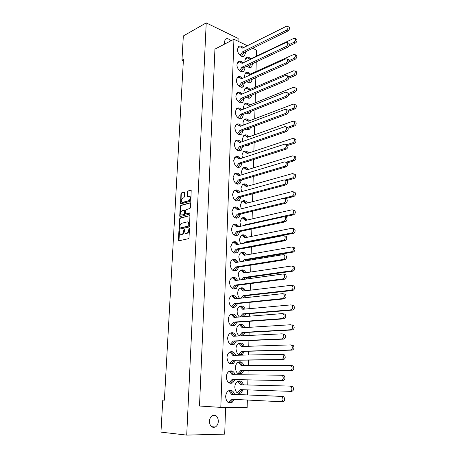 <?xml version="1.0" encoding="UTF-8"?>
<svg xmlns="http://www.w3.org/2000/svg" width="458" height="458" viewBox="0 0 458 458"><rect width="100%" height="100%" fill="white"/><g stroke="black" fill="none" stroke-linecap="round" stroke-linejoin="round"><path stroke-width="0.69" d="M179.296 230.655L178.901 231.313L178.431 240.078L178.906 240.794L188.427 238.698L189.005 237.736L189.452 228.823L189.102 228.324L188.639 230.151C188.456 231.8 187.837 232.819 186.795 233.219L185.032 233.128L184.368 229.561L183.761 230.168L183.698 231.307C183.515 232.939 182.908 233.958 181.878 234.347L180.154 234.267L179.296 230.655M179.547 230.763L178.958 240.782L178.614 240.708M189.36 228.439L188.982 230.225L188.639 230.151M184.414 229.613L184.042 231.382L183.698 231.307M224.741 44.02L224.42 41.752L225.359 39.273C227.013 38.043 228.777 38.604 230.643 40.957M218.357 421.251C218.163 423.982 217.132 425.911 215.266 427.039C211.768 428.035 209.821 426.129 209.421 421.326C209.627 418.623 210.64 416.711 212.466 415.589C215.987 414.553 217.951 416.442 218.357 421.251M244.354 346.42C242.952 343.225 240.994 342.229 238.475 343.437C236.958 344.508 236.128 346.237 235.99 348.624C236.551 353.811 238.647 355.803 242.276 354.606L244.509 351.332M244.784 327.607C243.312 324.539 241.36 323.611 238.921 324.837C237.484 325.878 236.7 327.539 236.568 329.817C236.603 332.697 237.576 334.735 239.494 335.943M242.986 335.771L245.076 332.525M245.196 309.053C243.673 306.104 241.732 305.246 239.374 306.482C238.005 307.495 237.261 309.093 237.141 311.274C237.141 313.736 237.92 315.642 239.465 316.999M244.32 316.61L245.631 313.97M245.602 290.761C244.028 287.922 242.099 287.126 239.82 288.368C238.521 289.353 237.822 290.893 237.708 292.977C237.691 295.147 238.332 296.933 239.62 298.324M245.379 297.7L246.175 295.662M246.003 272.716C244.383 269.985 242.471 269.247 240.267 270.489C239.036 271.451 238.372 272.928 238.263 274.926L239.872 279.924M246.272 279.042L246.707 277.6M246.393 254.923C244.738 252.295 242.843 251.602 240.708 252.85C239.545 253.778 238.916 255.203 238.813 257.115L240.175 261.776M247.034 260.636L247.228 259.772M246.776 237.364C245.087 234.834 243.215 234.187 241.154 235.435L239.357 239.54L240.507 243.879M247.686 242.488L247.732 242.185M247.154 220.052C245.442 217.602 243.587 217 241.595 218.243L239.895 222.199L240.874 226.229M247.526 202.963C245.797 200.598 243.965 200.037 242.036 201.274L240.421 205.081L241.251 208.814M247.898 186.103C246.146 183.818 244.343 183.286 242.477 184.517L240.942 188.181L241.647 191.633M248.265 169.466C246.501 167.25 244.721 166.752 242.912 167.977L241.458 171.504L242.047 174.681M248.631 153.052C246.856 150.894 245.099 150.424 243.353 151.638L241.967 155.039L242.459 157.953M246.347 161.84L248.929 161.016M248.992 136.845C247.211 134.749 245.477 134.303 243.782 135.505L242.471 138.785L242.877 141.436M246.227 145.421L249.221 145.003L249.913 144.15M249.352 120.849C247.566 118.805 245.854 118.382 244.217 119.578L242.969 122.738L243.301 125.137M246.29 129.179C247.595 129.86 248.74 129.797 249.725 128.984L250.663 127.559M249.707 105.054C247.921 103.061 246.232 102.655 244.646 103.84L243.456 106.891L243.725 109.05M246.438 113.126C247.875 114.048 249.135 114.065 250.223 113.172L251.287 111.214M250.062 89.465C248.276 87.512 246.61 87.123 245.07 88.297L243.942 91.239L244.148 93.163M246.639 97.273C248.184 98.424 249.536 98.516 250.709 97.554L251.82 95.104M250.417 74.064C248.631 72.158 246.994 71.786 245.494 72.942L244.417 75.782L244.578 77.476M246.879 81.616C248.505 82.978 249.942 83.15 251.184 82.137L252.284 79.223M250.772 58.864C248.986 56.992 247.372 56.626 245.912 57.777L244.887 60.519L245.007 61.985M247.143 66.158C248.843 67.715 250.349 67.967 251.654 66.902L252.69 63.565M243.914 365.501C242.585 362.175 240.622 361.104 238.023 362.289C236.425 363.394 235.549 365.192 235.401 367.682C235.927 372.835 238 374.827 241.618 373.665L243.931 370.402M243.461 384.857C242.219 381.394 240.255 380.243 237.576 381.405C235.887 382.533 234.965 384.405 234.799 387.016C235.303 392.122 237.347 394.115 240.937 392.993L243.341 389.735M235.63 355.265C234.221 351.956 232.206 350.925 229.578 352.173C228.004 353.278 227.145 355.047 226.991 357.486C227.546 362.742 229.687 364.751 233.408 363.515L235.704 360.234M236.122 336.109C234.645 332.932 232.635 331.976 230.088 333.241C228.599 334.317 227.786 336.017 227.643 338.348C228.227 343.643 230.391 345.653 234.135 344.382L236.345 341.084M236.603 317.222C235.057 314.177 233.059 313.289 230.603 314.566C229.189 315.614 228.416 317.251 228.284 319.478C228.903 324.802 231.09 326.817 234.839 325.518L236.975 322.203M237.067 298.605C235.469 295.679 233.483 294.855 231.107 296.143C229.773 297.156 229.04 298.731 228.92 300.86C229.567 306.219 231.777 308.234 235.538 306.912L237.588 303.568M237.53 280.244C235.881 277.434 233.912 276.672 231.616 277.96C230.351 278.951 229.658 280.462 229.544 282.494C230.225 287.887 232.446 289.908 236.214 288.563L238.189 285.191M237.977 262.142C236.294 259.434 234.341 258.73 232.12 260.024C230.924 260.98 230.265 262.434 230.162 264.38C230.872 269.796 233.111 271.829 236.878 270.46L238.773 267.06M238.418 244.286C236.7 241.681 234.765 241.028 232.624 242.316L230.769 246.507C231.508 251.952 233.763 253.984 237.53 252.61L239.345 249.175M238.853 226.676C237.107 224.168 235.194 223.556 233.128 224.844L231.37 228.874C232.137 234.341 234.404 236.38 238.166 234.994L239.912 231.519M239.282 209.3C237.513 206.884 235.624 206.312 233.632 207.594L231.966 211.476C232.761 216.96 235.034 219.01 238.79 217.619L240.461 214.104M239.711 192.165C237.92 189.83 236.059 189.297 234.13 190.574L232.549 194.301C233.374 199.808 235.658 201.864 239.402 200.472L240.994 196.917M240.129 175.259C238.326 172.992 236.488 172.494 234.622 173.765L233.128 177.355C233.975 182.879 236.265 184.946 239.998 183.549L241.521 179.954M240.547 158.577C238.733 156.378 236.918 155.909 235.114 157.168L233.695 160.626C234.57 166.168 236.866 168.241 240.587 166.855L242.036 163.214M240.96 142.112C239.139 139.982 237.353 139.535 235.607 140.783L234.256 144.115C235.154 149.669 237.462 151.753 241.166 150.373L242.54 146.692M241.372 125.864C239.545 123.792 237.782 123.368 236.093 124.605L234.811 127.816C235.733 133.381 238.04 135.476 241.727 134.102L243.032 130.381M241.784 109.828C239.952 107.807 238.217 107.407 236.58 108.632L235.36 111.723C235.046 116.172 239.872 120.534 242.282 118.044L243.513 114.282M242.19 93.999C240.358 92.024 238.647 91.64 237.061 92.848L235.904 95.837C235.584 100.262 240.461 104.693 242.832 102.191L243.988 98.39M242.597 78.37C240.765 76.434 239.076 76.068 237.536 77.265L236.437 80.144C236.122 84.558 241.04 89.052 243.364 86.539L244.452 82.698M242.998 62.941C241.171 61.046 239.505 60.691 238.011 61.876L236.963 64.652C236.649 69.043 241.606 73.601 243.891 71.082L244.956 68.265L244.904 67.2M243.398 47.701C241.572 45.84 239.935 45.497 238.486 46.67L237.484 49.355C237.17 53.723 242.162 58.343 244.406 55.819L245.425 53.099L245.351 51.903M235.12 374.701C233.798 371.249 231.782 370.138 229.063 371.364C227.408 372.497 226.492 374.341 226.326 376.894C226.853 382.109 228.966 384.119 232.67 382.922L235.057 379.648M234.588 394.39C233.351 390.817 231.342 389.626 228.553 390.817C226.802 391.979 225.84 393.903 225.657 396.576C226.149 401.752 228.233 403.761 231.914 402.605L234.37 399.382M180.131 217.991L179.57 218.941L179.233 229.2L189.011 227.008L189.589 226.046L189.904 215.632L180.131 217.991L180.469 218.071L179.908 219.016L179.565 229.269L179.233 229.2M181.963 60.158L183.44 59.374L164.388 400.195L162.767 400.103L160.958 432.129L186.715 435.1L206.226 22.9L183.332 35.953L181.963 60.158L183.36 60.754M184.557 192.766L184.082 192.12L181.483 192.904L180.927 193.854L180.578 203.896L190.299 201.314L190.871 200.346L191.192 190.156L187.654 191.043L187.087 192.005L187.041 196.659L189.812 196.499C190.58 198.171 190.219 199.551 188.73 200.633L182.53 202.396L181.712 202.184C180.944 200.535 181.294 199.167 182.759 198.085L183.784 197.787L184.345 196.826L184.557 192.766M185.891 213.972L185.364 213.279L185.507 210.537L186.074 209.581L189.938 208.533L190.511 207.566L190.551 202.831L181.145 205.47L180.589 206.421L180.074 215.97L179.736 215.89L180.252 206.335L180.807 205.384L190.23 202.745M185.851 213.96L189.875 212.901L189.818 214.058L180.206 216.565L179.736 215.89M164.393 400.132L162.767 400.103M186.715 435.1L224.701 434.144L225.605 407.425M214.939 49.115L199.493 406.017L220.808 407.385L233.935 39.245L214.939 49.115M238.04 41.226L238.131 38.42L206.226 22.9M252.696 48.302L256.543 50.157L256.383 56.191M256.234 61.91L255.982 71.551M255.822 77.654L255.57 87.1M255.398 93.604L255.158 102.844M254.974 109.76L254.74 118.794M254.545 126.122L254.316 134.944M254.11 142.701L253.887 151.306M253.669 159.499L253.451 167.88M253.222 176.525L253.011 184.671M252.77 193.774L252.558 201.68M252.312 211.258L252.106 218.918M251.843 228.977L251.648 236.385M251.516 241.446L251.511 241.75M251.373 246.936L251.184 254.081M251.053 259.131L251.03 259.978M250.892 265.148L250.715 272.023M250.583 277.056L250.543 278.453M250.411 283.611L250.234 290.206M250.102 295.221L250.051 297.196M249.919 302.326L249.753 308.64M249.621 313.638L249.553 316.197M249.421 321.31L249.261 327.327M249.129 332.302L249.049 335.468M248.912 340.563L248.763 346.277M248.631 351.229L248.534 355.013M248.402 360.085L248.259 365.49M248.127 370.419L248.013 374.844M247.881 379.888L247.744 384.972M247.618 389.884L247.486 394.933M247.349 400.034L247.148 407.62L220.808 407.385M247.366 45.726L233.935 39.245M184.042 231.382C183.853 233.013 183.246 234.032 182.221 234.422L181.437 234.605M185.713 233.431L186 233.403M188.982 230.225C188.799 231.874 188.181 232.899 187.139 233.294L186.337 233.477M189.583 196.327L190.15 196.591C190.917 198.262 190.557 199.636 189.068 200.719L182.868 202.482M190.866 190.07L187.986 191.135L187.419 192.097L187.368 196.74M184.082 192.12L181.815 192.99L181.259 193.946L180.904 203.97M186.188 214.041L190.139 213.004M182.118 210.646C180.635 211.728 180.292 213.107 181.082 214.785L181.889 215.002L184.064 214.43L184.631 213.474L184.603 210.142L182.118 210.646M184.62 210.148L185.112 210.817L184.969 213.554L184.402 214.51L182.227 215.083M180.074 215.97L180.24 216.56M189.904 215.632L180.469 218.071M179.822 227.506L180.154 227.992L188.478 225.983L188.885 225.307L188.37 222.141L187.374 221.867L181.694 223.281C180.675 223.693 180.074 224.701 179.891 226.315L179.822 227.506M188.032 221.912L188.707 222.222L189.286 224.18L188.822 226.063L180.498 228.067M233.214 394.327L231.513 394.286L228.765 390.726L230.454 390.777L233.214 394.327L282.895 396.428L283.771 396.777C285.225 399.158 284.91 400.819 282.826 401.758L281.195 401.729M233.013 399.319L230.076 402.571L228.244 402.542M231.513 394.286L281.183 396.388L282.054 396.737C283.513 399.118 283.199 400.784 281.109 401.729L231.359 399.233L228.376 402.548M237.387 392.93L240.41 389.638L290.074 391.344C292.141 390.411 292.462 388.785 291.03 386.46L290.132 386.105L240.547 384.777L237.788 381.325L239.437 381.394L242.185 384.823M290.074 391.344L291.746 391.401C293.807 390.468 294.128 388.842 292.696 386.523L290.132 386.105M237.439 392.935L239.099 392.981L242.059 389.695M281.596 375.222L284.103 375.669L281.487 375.216L232.143 374.667L229.406 371.249L231.084 371.341L233.769 374.684M284.103 375.669C285.489 377.982 285.157 379.613 283.113 380.558L233.672 379.619L230.712 382.968L229.034 382.928M282.409 375.583C283.788 377.896 283.456 379.527 281.412 380.478L231.988 379.545L228.989 382.899M233.672 379.619L231.988 379.545M230.712 382.968L229.023 382.899M238.028 373.631L240.965 370.304L290.303 370.505C292.33 369.566 292.662 367.969 291.311 365.713L290.361 365.347L241.103 365.513L238.36 362.192L239.992 362.301L242.654 365.507M238.166 373.711L239.66 373.728L242.608 370.396L291.964 370.608C293.984 369.669 294.317 368.077 292.96 365.822L290.549 365.358M238.046 373.642L239.66 373.728M240.965 370.304L242.608 370.396M283.468 354.503L284.435 354.876L281.779 354.366L232.761 355.322L230.042 352.036L231.708 352.168L234.301 355.293M284.435 354.876C285.746 357.125 285.403 358.723 283.399 359.679L234.278 360.251L231.336 363.641L229.916 363.646M282.746 354.738C284.057 356.988 283.714 358.591 281.704 359.547L232.607 360.137L229.681 363.509M234.278 360.251L232.607 360.137M231.336 363.641L229.716 363.532M238.624 354.572L241.515 351.234L290.532 349.981C292.513 349.03 292.862 347.462 291.58 345.269L290.59 344.891L241.652 346.511L238.921 343.317L240.547 343.471L243.118 346.46M238.956 354.761L240.215 354.738L243.146 351.372L292.175 350.124C294.156 349.179 294.505 347.616 293.217 345.424L292.227 345.051M238.704 354.618L240.215 354.738M241.515 351.234L243.146 351.372M283.742 334.014L284.756 334.392L282.071 333.825L233.374 336.246L230.666 333.092L232.321 333.264L234.822 336.172M284.756 334.392C285.998 336.573 285.637 338.147 283.674 339.103L234.88 341.147L231.954 344.576L230.775 344.616M283.078 334.208C284.326 336.395 283.966 337.97 282.002 338.931L233.219 340.992L230.334 344.376M234.88 341.147L233.219 340.992M231.954 344.576L230.437 344.439M239.208 335.771L242.059 332.428L290.756 329.749C292.702 328.798 293.063 327.258 291.843 325.123L290.813 324.739L242.196 327.768L239.477 324.705L241.091 324.888L243.57 327.682M240.879 335.874L243.679 332.6L292.387 329.943C294.328 328.993 294.689 327.453 293.469 325.323L292.439 324.945M239.357 335.863L239.923 335.92M242.059 332.428L243.679 332.6M284.017 313.822L285.065 314.205L282.357 313.593L233.975 317.434L231.284 314.406L232.927 314.612L235.338 317.325M285.065 314.205C286.25 316.329 285.878 317.875 283.949 318.842L235.469 322.306L232.561 325.77L231.605 325.838M283.405 313.976C284.59 316.1 284.212 317.652 282.288 318.619L233.826 322.111L230.981 325.506M235.469 322.306L233.826 322.111M232.561 325.77L231.153 325.609M240.015 316.953L242.597 313.879L290.979 309.82C292.88 308.858 293.257 307.341 292.101 305.268L291.03 304.879L242.729 309.282L240.026 306.339L241.629 306.562L244.022 309.161M241.916 316.804L244.2 314.091L292.593 310.055C294.5 309.098 294.872 307.581 293.715 305.509L292.645 305.125M242.597 313.879L244.2 314.091M284.292 293.927L285.374 294.311L282.643 293.652L234.565 298.874L231.891 295.971L233.523 296.217L235.847 298.736M285.374 294.311C286.496 296.378 286.113 297.895 284.223 298.874L236.053 303.723L233.162 307.226L232.406 307.295M283.725 294.042C284.847 296.108 284.458 297.631 282.575 298.61L234.422 303.494L231.616 306.894M236.053 303.723L234.422 303.494M233.162 307.226L231.874 307.049M240.971 298.181L243.124 295.576L291.191 290.177C293.063 289.21 293.446 287.716 292.347 285.695L291.248 285.311L243.255 291.042L240.57 288.219L242.156 288.477L244.463 290.899M242.946 297.963L244.715 295.822L292.799 290.452C294.666 289.49 295.049 287.996 293.95 285.981L292.851 285.597M243.124 295.576L244.715 295.822M284.555 274.319L285.672 274.708L282.924 274.004L235.154 280.571L232.492 277.788L234.107 278.069L236.345 280.405M285.672 274.708C286.737 276.712 286.342 278.212 284.492 279.197L236.631 285.391L233.757 288.929L233.179 289.004M284.034 274.394C285.099 276.403 284.704 277.903 282.855 278.888L235.006 285.122L232.246 288.529M236.631 285.391L235.006 285.122M233.757 288.929L232.59 288.74M241.921 279.638L243.645 277.519L291.408 270.815C293.24 269.842 293.635 268.371 292.593 266.401L291.46 266.018L243.776 273.042L241.103 270.34L242.677 270.638L244.898 272.876M243.959 279.363L245.225 277.806L293 271.136C294.832 270.163 295.227 268.691 294.185 266.733L293.051 266.35M243.645 277.519L245.225 277.806M284.819 254.997L283.199 254.642L235.733 262.514L233.088 259.846L234.691 260.161L236.843 262.325M285.964 255.381C286.971 257.333 286.571 258.81 284.756 259.8L237.198 267.312L233.918 270.941M284.338 255.026C285.351 256.984 284.945 258.461 283.13 259.457L235.589 267.003L232.859 270.42M237.198 267.312L235.589 267.003M234.341 270.878L233.311 270.689M242.86 261.329L244.16 259.703L291.62 251.734C293.418 250.749 293.818 249.301 292.828 247.383L291.672 247.005L244.286 255.289L241.629 252.701L240.685 252.868M245.333 255.106L243.198 253.028L241.629 252.701M244.961 260.98L245.728 260.024L293.2 252.089C294.998 251.11 295.399 249.662 294.408 247.755L293.252 247.372M244.16 259.703L245.728 260.024M232.572 242.362L235.263 242.494L237.33 244.498M285.076 235.95L286.25 236.334C287.206 238.234 286.8 239.689 285.013 240.69L237.759 249.467L234.633 253.119M233.672 242.145L236.299 244.692L283.468 235.555L284.636 235.933C285.597 237.839 285.185 239.299 283.399 240.301L236.156 249.129L233.471 252.547M237.759 249.467L236.156 249.129M234.92 253.068L234.038 252.885M243.782 243.244L244.664 242.127L291.826 232.922C293.589 231.925 294.002 230.5 293.063 228.634L291.878 228.261L244.79 237.765L242.15 235.286L241.051 235.515M245.757 237.57L243.702 235.652L242.15 235.286M245.946 242.826L246.227 242.477L293.395 233.317C295.164 232.326 295.57 230.901 294.626 229.04L293.446 228.662M244.664 242.127L246.227 242.477M232.99 224.958L234.244 224.678L235.83 225.061L237.811 226.905M285.334 217.178L286.525 217.55C287.441 219.405 287.023 220.836 285.271 221.849L238.309 231.863L235.32 235.532M234.244 224.678L236.86 227.116L283.737 216.743L284.928 217.115C285.838 218.97 285.42 220.407 283.668 221.42L236.723 231.49L234.067 234.914M238.309 231.863L236.723 231.49M235.492 235.492L234.788 235.332M244.698 225.382L245.167 224.775L292.032 214.373C293.767 213.371 294.185 211.962 293.286 210.142L292.084 209.775L245.288 220.475L242.666 218.105L241.418 218.397M246.175 220.275L244.206 218.5L242.666 218.105M284.504 216.811L293.589 214.808C295.324 213.806 295.742 212.398 294.843 210.588L293.635 210.222M245.167 224.775L246.232 225.044M233.408 207.795L234.817 207.44L236.385 207.858L238.286 209.552M285.586 198.669L286.8 199.035C287.67 200.839 287.24 202.253 285.523 203.272L238.853 214.487L235.979 218.168M234.817 207.44L237.416 209.764L284 198.2L285.214 198.56C286.078 200.369 285.655 201.789 283.931 202.814L237.278 214.081L234.656 217.516M238.853 214.487L237.278 214.081M236.053 218.151L235.584 218.031M245.597 207.737L292.233 196.087C293.939 195.074 294.362 193.682 293.509 191.913L292.284 191.553L245.786 203.409L243.169 201.142L241.778 201.509M246.593 203.203L244.704 201.572L243.169 201.142M285.414 198.623L293.778 196.556C295.484 195.543 295.908 194.158 295.055 192.389L293.864 192.022M233.82 190.86L235.378 190.425L236.935 190.871L238.75 192.429M285.912 180.4L287.063 180.773C287.893 182.536 287.464 183.927 285.769 184.963L239.391 197.346L236.609 201.028M235.378 190.425L237.965 192.646L284.258 179.914L285.489 180.269C286.319 182.026 285.884 183.429 284.195 184.459L237.828 196.906L235.24 200.341M239.391 197.346L237.828 196.906M285.208 180.034L292.433 178.053C294.105 177.028 294.54 175.654 293.727 173.931L292.479 173.582L246.267 186.561L243.673 184.402L242.139 184.837M246.999 186.36L245.19 184.86L243.673 184.402M286.508 180.595L293.967 178.557C295.645 177.538 296.074 176.164 295.261 174.441L294.139 174.069M234.233 174.149L235.933 173.628L237.479 174.109L239.213 175.534M286.239 162.39L287.326 162.767C288.116 164.485 287.676 165.865 286.015 166.901L239.923 180.423L237.181 184.105M235.933 173.628L238.504 175.752L284.515 161.886L285.763 162.224C286.548 163.947 286.113 165.327 284.452 166.369L238.372 179.954L235.813 183.395M239.923 180.423L238.372 179.954M285.918 162.281L292.628 160.266C294.276 159.235 294.712 157.878 293.939 156.189L292.679 155.857L246.748 169.935L244.166 167.874L242.505 168.389M247.4 169.735L245.677 168.361L244.166 167.874M287.378 162.83L294.156 160.804C295.799 159.779 296.234 158.422 295.462 156.739L294.402 156.361M234.656 157.661L236.477 157.054L238.017 157.563L239.671 158.863M286.559 144.631L287.584 145.009C288.334 146.686 287.893 148.049 286.256 149.096L240.45 163.724L237.748 167.393M236.477 157.054L239.042 159.069L284.767 144.11L286.032 144.43C286.782 146.108 286.336 147.476 284.704 148.529L238.91 163.22L236.38 166.666M240.45 163.724L238.91 163.22M286.748 144.699L292.822 142.724C294.442 141.682 294.883 140.343 294.145 138.7L292.868 138.373L247.223 153.516L244.652 151.558L242.872 152.153M247.801 153.327L246.152 152.067L244.652 151.558M287.824 145.404L294.334 143.297C295.954 142.261 296.395 140.921 295.656 139.278L294.66 138.894M235.08 141.385L237.021 140.692L240.118 142.409M286.868 127.112L287.836 127.496C288.551 129.127 288.105 130.478 286.496 131.538L240.965 147.236L238.303 150.9M237.021 140.692L239.568 142.604L285.019 126.574L286.296 126.883C287.006 128.521 286.559 129.872 284.956 130.936L239.437 146.703L236.935 150.155M240.965 147.236L239.437 146.703M287.487 127.358L293.011 125.423C294.608 124.37 295.049 123.042 294.345 121.439L293.063 121.13L247.692 137.308L245.133 135.442L243.244 136.123M248.19 137.131L245.133 135.442M288.174 128.24L294.517 126.024C296.108 124.977 296.555 123.654 295.851 122.051L294.912 121.668M235.504 125.315L237.553 124.536L240.565 126.173M287.172 109.834L288.082 110.218C288.763 111.815 288.317 113.149 286.731 114.214L241.475 130.959L238.853 134.618M237.553 124.536L240.089 126.351L285.26 109.279L286.553 109.577C287.235 111.174 286.782 112.508 285.202 113.578L239.958 130.398L237.484 133.856M241.475 130.959L239.958 130.398M288.116 110.258L293.2 108.351C294.769 107.292 295.215 105.981 294.546 104.413L293.246 104.121L248.15 121.301L245.608 119.532L243.622 120.299M248.579 121.141L245.608 119.532M288.448 111.323L294.694 108.987C296.263 107.933 296.71 106.622 296.04 105.054L295.152 104.676M246.914 129.465L247.423 128.755M235.939 109.451L238.08 108.58L241 110.143M287.469 92.791L288.322 93.174C288.975 94.732 288.523 96.054 286.966 97.13L241.979 114.889L239.391 118.542M238.08 108.58L240.599 110.309L285.506 92.224L286.805 92.499C287.452 94.062 287 95.384 285.443 96.466L240.473 114.3L238.028 117.758M241.979 114.889L240.473 114.3M288.5 93.461L293.389 91.514C294.929 90.444 295.381 89.144 294.74 87.61L293.435 87.335L248.608 105.5L246.078 103.823L244.005 104.67M248.963 105.357L246.078 103.823M288.649 94.651L294.872 92.178C296.412 91.113 296.864 89.814 296.223 88.285L295.393 87.907M247.4 113.63L248.27 112.405M236.38 93.787L238.601 92.831L241.435 94.325M287.756 75.982L288.557 76.354C289.181 77.883 288.729 79.188 287.195 80.276L242.477 99.02L239.923 102.672M238.601 92.831L241.108 94.463L285.746 75.393L287.051 75.65C287.676 77.179 287.218 78.484 285.683 79.578L240.982 98.407L238.561 101.871M242.477 99.02L240.982 98.407M288.821 76.904L293.572 74.894C295.089 73.818 295.547 72.53 294.935 71.03L293.618 70.778L249.06 89.894L246.541 88.308L244.395 89.236M249.341 89.774L246.541 88.308M288.78 78.232L295.044 75.593C296.566 74.522 297.019 73.234 296.4 71.734L295.622 71.362M247.875 98.001L249.112 96.237M236.82 78.318L239.116 77.276L241.858 78.702M288.042 59.397L288.792 59.763C289.387 61.258 288.929 62.551 287.418 63.645L242.969 83.35L240.444 86.997M239.116 77.276L241.606 78.816L285.981 58.79L287.298 59.03C287.887 60.525 287.429 61.819 285.924 62.918L241.481 82.709L239.087 86.178M242.969 83.35L241.481 82.709M289.09 60.582L293.75 58.504C295.25 57.416 295.708 56.139 295.118 54.674L293.796 54.439L249.501 74.482L246.999 72.982L244.784 73.99M249.713 74.385L246.999 72.982M288.832 62.065L295.215 59.225C296.715 58.143 297.168 56.872 296.578 55.407L295.851 55.04M248.339 82.56L249.936 80.264M237.273 63.038L239.62 61.91L242.282 63.278M288.317 43.029L289.021 43.39C289.588 44.85 289.13 46.132 287.641 47.243L243.456 67.876L240.965 71.522M239.62 61.91L242.099 63.364L286.21 42.411L287.532 42.628C288.105 44.088 287.641 45.376 286.153 46.487L241.979 67.212L239.608 70.681M243.456 67.876L241.979 67.212M247.48 66.473L247.955 65.775M289.313 44.495L293.933 42.325C295.41 41.226 295.868 39.96 295.307 38.529L293.973 38.312L249.942 59.259L247.457 57.84L245.185 58.933M250.085 59.191L247.457 57.84M288.769 46.172L295.381 43.075C296.858 41.981 297.316 40.722 296.755 39.291L296.068 38.93M248.803 67.309L250.755 64.469M237.725 47.941L240.124 46.739L242.7 48.056M288.586 26.879L289.244 27.234C289.788 28.665 289.33 29.936 287.864 31.052L243.937 52.596L241.475 56.237M240.124 46.739L242.591 48.107L286.445 26.243L287.773 26.444C288.311 27.869 287.853 29.146 286.387 30.268L242.471 51.903L240.124 55.378M243.937 52.596L242.471 51.903M179.244 231.387L178.901 231.313M189.04 229.08L188.702 229M184.099 230.242L183.761 230.168M182.221 234.422L181.878 234.347M187.139 233.294L186.795 233.219M178.769 240.147L178.431 240.078M189.068 200.719L188.73 200.633M187.213 196.173L186.875 196.087M187.419 192.097L187.087 192.005M187.986 191.135L187.654 191.043M180.75 203.398L180.412 203.318M181.259 193.946L180.927 193.854M181.815 192.99L181.483 192.904M180.589 206.421L180.252 206.335M181.145 205.47L180.807 205.384M184.402 214.51L184.064 214.43M184.969 213.554L184.631 213.474M185.112 210.817L184.774 210.737M189.887 215.615L189.589 215.546M179.393 228.656L179.049 228.582M179.908 219.016L179.57 218.941M188.822 226.063L188.478 225.983M189.228 225.388L188.885 225.307M189.286 224.18L188.948 224.099M282.895 396.428L281.183 396.388M283.113 380.558L281.412 380.478M290.303 370.505L291.964 370.608M283.399 359.679L281.704 359.547M290.532 349.981L292.175 350.124M283.674 339.103L282.002 338.931M290.756 329.749L292.387 329.943M283.949 318.842L282.288 318.619M290.979 309.82L292.593 310.055M284.223 298.874L282.575 298.61M291.191 290.177L292.799 290.452M284.492 279.197L282.855 278.888M291.408 270.815L293 271.136M284.756 259.8L283.13 259.457M291.62 251.734L293.2 252.089M285.013 240.69L283.399 240.301M291.826 232.922L293.395 233.317M285.271 221.849L283.668 221.42M292.032 214.373L293.589 214.808M285.523 203.272L283.931 202.814M292.233 196.087L293.778 196.556M285.769 184.963L284.195 184.459M292.433 178.053L293.967 178.557M286.015 166.901L284.452 166.369M292.628 160.266L294.156 160.804M286.256 149.096L284.704 148.529M292.822 142.724L294.334 143.297M286.496 131.538L284.956 130.936M293.011 125.423L294.517 126.024M286.731 114.214L285.202 113.578M293.2 108.351L294.694 108.987M286.966 97.13L285.443 96.466M293.389 91.514L294.872 92.178M287.195 80.276L285.683 79.578M293.572 74.894L295.044 75.593M287.418 63.645L285.924 62.918M293.75 58.504L295.215 59.225M287.641 47.243L286.153 46.487M293.933 42.325L295.381 43.075M287.864 31.052L286.387 30.268M215.266 427.039L211.476 426.673M242.276 354.606L240.295 354.647M248.7 161.227L246.656 161.88M249.221 145.003L247.291 145.661M249.725 128.984L247.915 129.648M250.223 113.172L248.522 113.836M250.709 97.554L249.118 98.218M251.184 82.137L249.696 82.789M251.654 66.902L250.263 67.549M241.618 373.665L239.734 373.648M240.937 392.993L239.15 392.918M233.408 363.515L231.433 363.526M234.135 344.382L232.051 344.462M234.839 325.518L232.658 325.661M235.538 306.912L233.242 307.129M236.214 288.563L233.815 288.861M236.878 270.46L234.37 270.844M237.53 252.61L234.656 253.125M238.166 234.994L235.441 235.561M238.79 217.619L236.208 218.226M239.402 200.472L236.963 201.108M239.998 183.549L237.702 184.213M240.587 166.855L238.429 167.531M241.166 150.373L239.133 151.06M241.727 134.102L239.826 134.801M242.282 118.044L240.502 118.742M242.832 102.191L241.16 102.884M243.364 86.539L241.801 87.22M243.891 71.082L242.431 71.757M244.406 55.819L243.043 56.483M232.67 382.922L230.792 382.877M231.914 402.605L230.134 402.508M190.15 196.591L189.812 196.499M187.351 196.745L187.041 196.659M180.887 203.976L180.578 203.896M184.94 210.228L184.603 210.142M180.223 216.56L179.908 216.485M188.707 222.222L188.37 222.141M283.771 396.777L282.054 396.737M291.03 386.46L292.696 386.523M291.311 365.713L292.96 365.822M291.58 345.269L293.217 345.424M291.843 325.123L293.469 325.323M292.101 305.268L293.715 305.509M292.347 285.695L293.95 285.981M292.593 266.401L294.185 266.733M292.828 247.383L294.408 247.755M286.25 236.334L284.636 235.933M293.063 228.634L294.626 229.04M286.525 217.55L284.928 217.115M293.286 210.142L294.843 210.588M286.8 199.035L285.214 198.56M293.509 191.913L295.055 192.389M287.063 180.773L285.489 180.269M293.727 173.931L295.261 174.441M287.326 162.767L285.763 162.224M293.939 156.189L295.462 156.739M287.584 145.009L286.032 144.43M294.145 138.7L295.656 139.278M287.836 127.496L286.296 126.883M294.345 121.439L295.851 122.051M288.082 110.218L286.553 109.577M294.546 104.413L296.04 105.054M288.322 93.174L286.805 92.499M294.74 87.61L296.223 88.285M288.557 76.354L287.051 75.65M294.935 71.03L296.4 71.734M288.792 59.763L287.298 59.03M295.118 54.674L296.578 55.407M289.021 43.39L287.532 42.628M295.307 38.529L296.755 39.291M289.244 27.234L287.773 26.444"/></g></svg>
